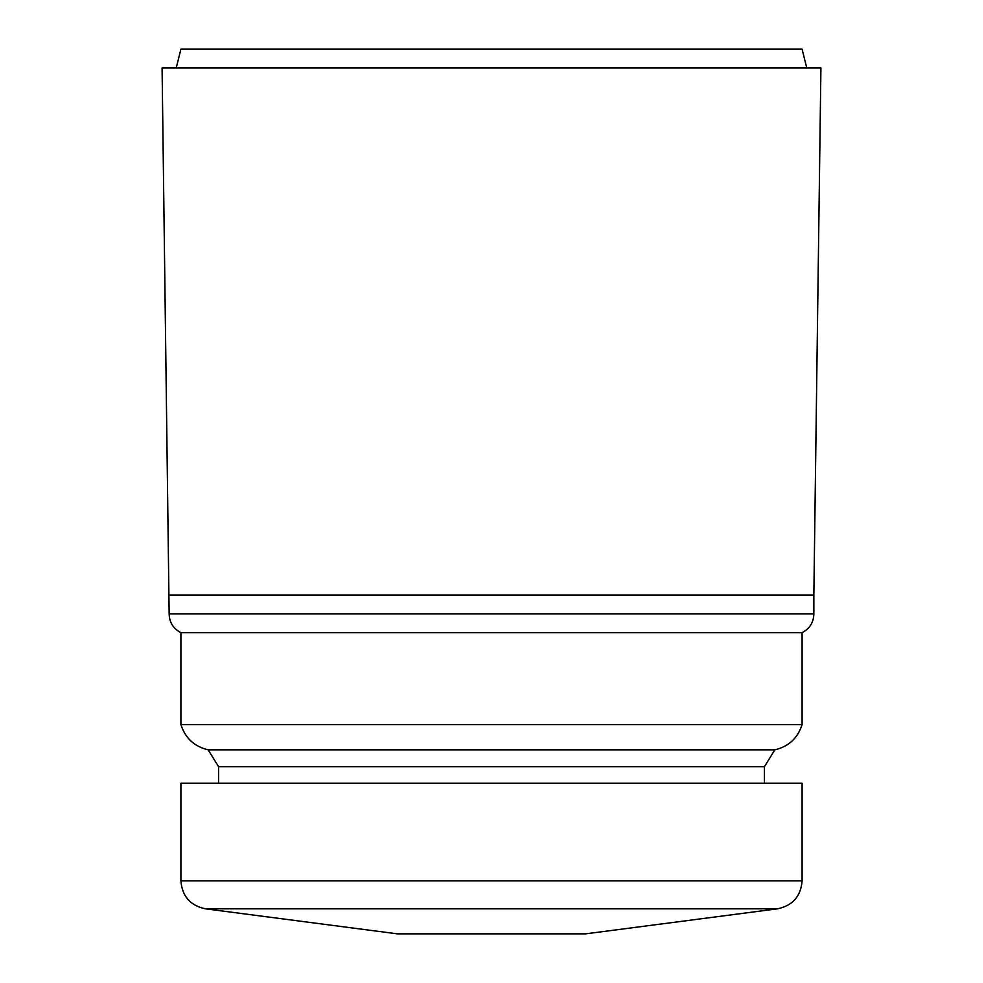 <?xml version="1.0" encoding="UTF-8"?>
<svg xmlns="http://www.w3.org/2000/svg" width="983" height="983" viewBox="0 0 983 983"><rect width="100%" height="100%" fill="white"/><g stroke="black" fill="none" stroke-linecap="round" stroke-linejoin="round"><path stroke-width="1.47" d="M802.091 880.829C800.887 896.287 792.691 905.626 777.504 908.82L585.61 933.85L397.39 933.85L205.496 908.82C190.309 905.626 182.113 896.287 180.909 880.829L180.909 783.267L802.091 783.267L802.091 880.829L180.909 880.829M218.558 783.267L218.558 766.666L208.15 749.82C194.315 746.552 185.234 738.122 180.909 724.569L180.909 632.671C173.303 628.702 169.383 622.423 169.15 613.847L162.084 67.974L820.916 67.974L813.85 595.022L169.15 595.022M764.442 783.267L764.442 766.666L218.558 766.666M764.442 766.666L774.85 749.82L208.15 749.82M169.15 613.847L813.85 613.847C813.617 622.423 809.697 628.702 802.091 632.671L802.091 724.569L180.909 724.569M802.091 632.671L180.909 632.671M813.85 613.847L813.85 595.022M176.215 67.974L180.909 49.15L802.091 49.15L806.785 67.974M777.504 908.82L205.496 908.82M802.091 724.569C797.778 738.122 788.698 746.539 774.85 749.82"/></g></svg>
